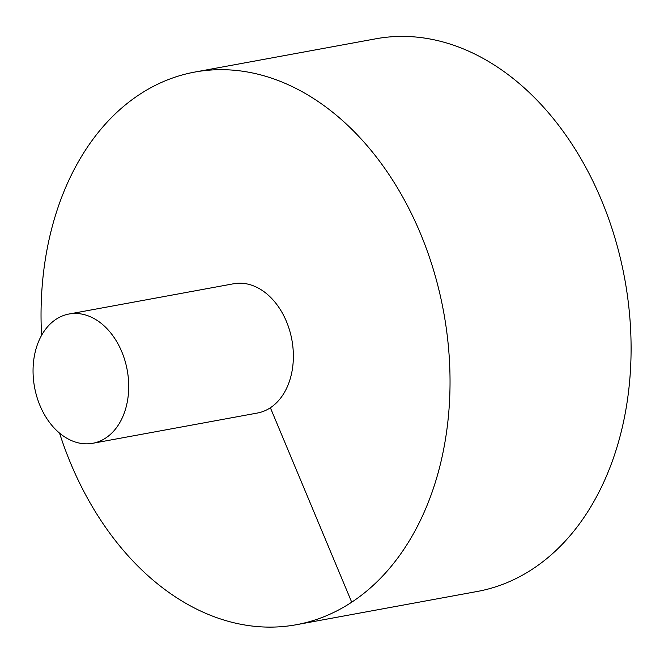 <?xml version="1.0" encoding="UTF-8"?>
<svg xmlns="http://www.w3.org/2000/svg" width="664" height="664" viewBox="0 0 664 664"><rect width="100%" height="100%" fill="white"/><g stroke="black" fill="none" stroke-linecap="round" stroke-linejoin="round"><path stroke-width="1" d="M59.544 433.102A280.955 201.416 -100.4 0 0 70.757 463.555A280.955 201.416 -100.4 0 0 296.318 624.724L477.374 591.45A280.955 201.416 -100.4 0 0 624.699 278.722A280.955 201.416 -100.4 0 0 375.824 38.794L194.768 72.069A280.955 201.416 -100.4 0 0 41.583 335.345M296.318 624.724A280.955 201.416 -100.4 0 0 443.643 311.989A280.955 201.416 -100.4 0 0 194.768 72.069M92.761 443.286L257.416 413.033A65.719 47.119 -100.4 0 0 291.878 339.877A65.719 47.119 -100.4 0 0 233.662 283.752L69.006 314.014A65.719 47.119 -100.4 0 0 39.998 405.588A65.719 47.119 -100.4 0 0 92.761 443.286A65.719 47.119 -100.4 0 0 127.222 370.138A65.719 47.119 -100.4 0 0 69.006 314.014M351.712 602.206L270.381 407.762"/></g></svg>
